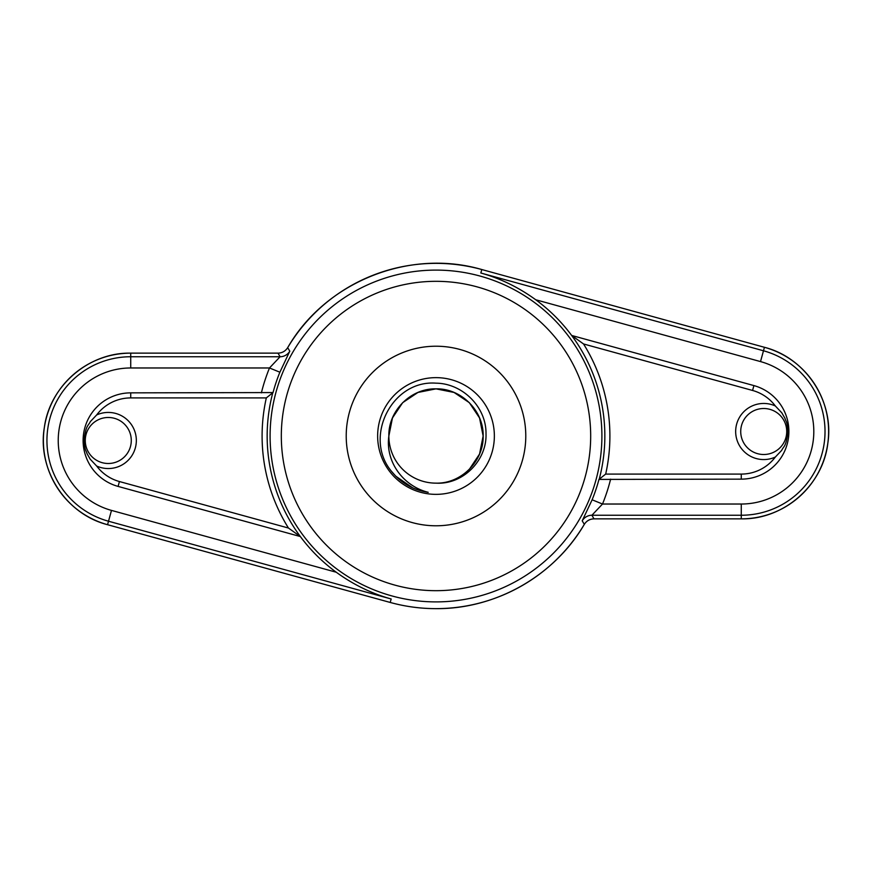 <?xml version="1.0" encoding="UTF-8"?>
<svg xmlns="http://www.w3.org/2000/svg" width="872" height="872" viewBox="0 0 872 872"><rect width="100%" height="100%" fill="white"/><g stroke="black" fill="none" stroke-linecap="round" stroke-linejoin="round"><path stroke-width="1.31" d="M436 346.217A89.783 89.783 0 0 0 346.217 436A89.783 89.783 0 0 0 436 525.783A89.783 89.783 0 0 0 525.783 436A89.783 89.783 0 0 0 436 346.217A89.783 89.783 0 0 0 346.217 436A89.783 89.783 0 0 0 436 525.783A89.783 89.783 0 0 0 525.783 436A89.783 89.783 0 0 0 436 346.217M763.719 408.51A22.999 22.999 0 0 1 786.729 431.509A22.999 22.999 0 0 1 763.719 454.508A22.999 22.999 0 0 1 740.72 431.509A22.999 22.999 0 0 1 763.719 408.51M775.339 457.048A28.057 28.057 0 0 1 735.663 431.509A28.057 28.057 0 0 1 775.339 405.971L781.792 412.805L784.996 418.397C785.89 421.972 787.471 420.827 787.776 433.046C785.934 447.129 783.699 446.028 781.65 450.41L775.339 457.048A42.575 42.575 0 0 1 741.276 474.085L605.68 474.085L598.966 479.426L741.276 479.142A47.633 47.633 0 0 0 753.909 385.588L571.64 335.448A168.841 168.841 0 0 1 599.238 479.142M108.281 463.49A22.999 22.999 0 0 1 85.271 440.491A22.999 22.999 0 0 1 108.281 417.481A22.999 22.999 0 0 1 131.28 440.491A22.999 22.999 0 0 1 108.281 463.49M96.661 414.952A28.057 28.057 0 0 1 136.337 440.491A28.057 28.057 0 0 1 96.661 466.03L90.208 459.195L87.004 453.603C86.11 450.028 84.529 451.162 84.224 438.943C86.066 424.871 88.301 425.972 90.35 421.59L96.661 414.952A42.575 42.575 0 0 1 130.724 397.915L266.32 397.915L273.034 392.563L130.724 392.858A47.633 47.633 0 0 0 118.091 486.413L300.36 536.553A168.841 168.841 0 0 1 272.762 392.858M261.382 392.858A179.872 179.872 0 0 1 269.492 367.973L130.724 367.973A72.518 72.518 0 0 0 111.485 510.403L336.265 572.239C353.356 584.643 371.657 593.559 391.168 598.977L108.51 521.227A83.734 83.734 0 0 1 130.724 356.746L280.086 356.746L269.492 367.973L279.879 372.213L289.798 351.165L287.673 347.666C325.332 282.016 409.132 248.28 481.791 269.535A172.645 172.645 0 0 0 287.673 347.666C285.406 351.165 282.19 352.997 278.026 353.149L130.724 353.149A87.342 87.342 0 0 0 107.561 524.704L390.209 602.454A172.645 172.645 0 0 0 584.327 524.334C586.594 520.824 589.81 519.004 593.974 518.851L741.276 518.851A87.342 87.342 0 0 0 764.439 347.296L481.791 269.535L480.832 273.012L763.491 350.773L764.439 347.296L481.791 269.535M336.265 572.239A168.841 168.841 0 0 1 300.36 536.553L288.458 528.04L119.431 481.54A42.575 42.575 0 0 1 96.661 466.03M605.68 474.085A173.899 173.899 0 0 0 583.542 343.96L752.569 390.46A42.575 42.575 0 0 1 775.339 405.971M610.618 479.142A179.872 179.872 0 0 1 602.508 504.027L592.121 499.787L582.202 520.835A11.227 11.216 150.1 0 1 591.914 515.243L602.508 504.027L741.276 504.027A72.518 72.518 0 0 0 760.515 361.586L535.735 299.761A168.841 168.841 0 0 1 571.64 335.448L583.542 343.96M535.735 299.761C518.644 287.357 500.343 278.44 480.832 273.012M266.32 397.915A173.899 173.899 0 0 0 288.458 528.04M428.217 492.32C412.783 489.955 400.27 482.63 390.678 470.324C363.689 436.414 392.237 379.767 436 383.168C462.574 383.408 486.369 406.973 486.009 433.722C487.023 460.394 462.978 484.81 436 483.143A47.143 47.143 0 0 1 388.858 436C385.195 461.713 403.137 486.086 428.217 492.32M436 494.359A58.359 58.359 0 0 1 377.641 436A58.359 58.359 0 0 1 436 377.641A58.359 58.359 0 0 1 494.359 436A58.359 58.359 0 0 1 436 494.359M402.668 402.668L392.455 417.961L388.858 436C388.204 410.821 410.832 388.204 436 388.858L417.961 392.444L402.668 402.668L392.455 417.961L388.858 436L392.455 417.961L402.668 402.668L392.455 417.961L388.858 436L392.455 417.961L402.668 402.668L417.961 392.444L436 388.858L417.961 392.444L402.668 402.668L392.455 417.961L388.858 436L392.455 417.961L402.668 402.668L392.455 417.961L388.858 436L392.455 417.961L402.668 402.668L392.455 417.961L388.858 436L392.455 417.961L402.668 402.668L417.961 392.444L436 388.858C461.168 388.204 483.797 410.821 483.143 436C483.797 461.168 461.168 483.797 436 483.143C461.168 483.797 483.797 461.168 483.143 436C483.797 410.821 461.168 388.204 436 388.858C461.168 388.204 483.797 410.821 483.143 436C483.797 461.168 461.168 483.797 436 483.143C461.168 483.797 483.797 461.168 483.143 436C483.797 410.821 461.168 388.204 436 388.858L454.04 392.444L469.332 402.668L454.04 392.444L436 388.858C461.168 388.204 483.797 410.821 483.143 436C483.797 461.168 461.168 483.797 436 483.143C461.168 483.797 483.797 461.168 483.143 436C483.797 410.821 461.168 388.204 436 388.858L454.04 392.444L469.332 402.668L479.546 417.961L483.143 436L479.546 454.04L469.332 469.332M436 388.858C461.168 388.204 483.797 410.821 483.143 436C483.797 461.168 461.168 483.797 436 483.143C461.168 483.797 483.797 461.168 483.143 436C483.797 410.821 461.168 388.204 436 388.858L454.04 392.444L469.332 402.668M412.652 487.84L395.79 476.199L391.147 470.945L395.79 476.199L412.652 487.84L395.79 476.199L391.147 470.945L395.79 476.199L412.652 487.84L395.79 476.199L391.147 470.945M436 270.102A165.898 165.898 0 0 1 601.898 436A165.898 165.898 0 0 1 436 601.898A165.898 165.898 0 0 1 270.102 436A165.898 165.898 0 0 1 436 270.102M436 590.682A154.682 154.682 0 0 0 590.682 436A154.682 154.682 0 0 0 436 281.318A154.682 154.682 0 0 0 281.318 436A154.682 154.682 0 0 0 436 590.682M760.515 361.586L763.491 350.773A83.734 83.734 0 0 1 741.276 515.243L591.914 515.243L593.974 518.851C589.799 518.993 586.584 520.813 584.327 524.334L584.327 524.334C554.221 575.923 495.721 609.168 436 608.645C420.457 608.634 405.197 606.574 390.209 602.454L391.168 598.977M279.879 372.213A168.656 168.656 0 0 0 273.034 392.563M752.569 390.46L753.909 385.588M741.276 474.085L741.276 479.142M119.431 481.54L118.091 486.413M130.724 397.915L130.724 392.858M584.327 524.334L582.202 520.835M592.121 499.787A168.656 168.656 0 0 0 598.966 479.426M289.798 351.165A11.227 11.216 150.1 0 1 280.086 356.746L278.026 353.149C282.201 353.007 285.417 351.176 287.673 347.666M130.724 367.973L130.724 353.138C88.737 352.288 49.715 385.904 44.341 427.553C37.093 469.834 65.967 514.207 107.561 524.704L390.209 602.454M111.485 510.403L107.561 524.704M741.276 504.027L741.276 518.851C783.71 519.734 823.037 485.377 827.833 443.194C834.395 401.262 805.597 357.694 764.439 347.296M593.974 518.851L741.276 518.851M278.026 353.138L130.724 353.138"/></g></svg>
